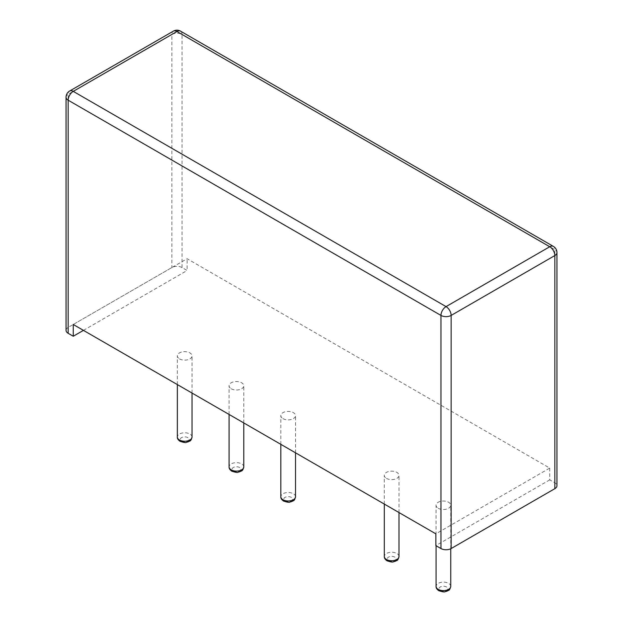 <?xml version="1.0" encoding="UTF-8"?>
<svg xmlns="http://www.w3.org/2000/svg" width="623" height="623" viewBox="0 0 623 623"><rect width="100%" height="100%" fill="white"/><g stroke="black" fill="none" stroke-linecap="round" stroke-linejoin="round"><path stroke-width="0.47" stroke-dasharray="3.12 2.34" d="M179.494 358.887A7.344 4.244 0 0 0 187.5 359.806A7.344 4.244 0 0 0 192.032 355.889A7.344 4.244 0 0 0 184.688 351.645A7.344 4.244 0 0 0 177.337 355.889A7.344 4.244 0 0 0 179.494 358.887M73.257 324.49L187.134 258.74L549.743 468.091L435.866 533.841M282.982 418.633A7.344 4.244 0 0 0 290.988 419.559A7.344 4.244 0 0 0 295.52 415.634A7.344 4.244 0 0 0 288.176 411.398A7.344 4.244 0 0 0 280.825 415.634A7.344 4.244 0 0 0 282.982 418.633M386.47 478.386A7.344 4.244 0 0 0 394.476 479.305A7.344 4.244 0 0 0 399.008 475.388A7.344 4.244 0 0 0 391.665 471.144A7.344 4.244 0 0 0 384.313 475.388A7.344 4.244 0 0 0 386.47 478.386M438.21 508.259A7.344 4.244 0 0 0 446.216 509.178A7.344 4.244 0 0 0 450.748 505.261A7.344 4.244 0 0 0 443.405 501.017A7.344 4.244 0 0 0 436.061 505.261A7.344 4.244 0 0 0 438.21 508.259M231.234 388.76A7.344 4.244 0 0 0 239.24 389.679A7.344 4.244 0 0 0 243.78 385.762A7.344 4.244 0 0 0 236.429 381.525A7.344 4.244 0 0 0 229.085 385.762A7.344 4.244 0 0 0 231.234 388.76M549.743 468.091L549.743 479.858L554.836 482.794A7.203 4.159 180 0 1 556.946 485.738M66.054 330.369A7.203 4.159 0 0 1 68.164 327.425L171.855 267.563A7.203 4.159 0 0 1 182.041 267.563L187.134 270.499L187.134 258.74M83.443 330.369L187.134 270.499M549.743 479.858L435.866 545.6M192.032 436.996A7.344 4.244 0 0 0 184.688 432.759A7.344 4.244 0 0 0 177.337 436.996M181.573 441.193A4.408 2.547 0 0 0 188.948 440.056A4.408 2.547 0 0 0 183.544 436.941A4.408 2.547 0 0 0 181.573 441.193M554.836 482.794L554.836 249.683A7.203 4.159 180 0 1 556.946 252.619M182.041 267.563L182.041 34.444L554.836 249.683A7.203 4.159 -60 0 0 553.349 246.381M295.52 496.741A7.344 4.244 0 0 0 288.176 492.505A7.344 4.244 0 0 0 280.825 496.741M399.008 556.495A7.344 4.244 0 0 0 391.665 552.251A7.344 4.244 0 0 0 384.313 556.495M450.748 586.368A7.344 4.244 0 0 0 443.405 582.123A7.344 4.244 0 0 0 436.061 586.368M243.78 466.868A7.344 4.244 0 0 0 236.429 462.632A7.344 4.244 0 0 0 229.085 466.868M180.545 31.15A7.203 4.159 -60 0 1 182.041 34.444A7.203 4.159 180 0 0 171.855 34.444L171.855 267.563M68.164 327.425L68.164 94.314L171.855 34.444A7.203 4.159 -120 0 1 173.342 31.15M66.054 97.25A7.203 4.159 180 0 1 68.164 94.314A7.203 4.159 -120 0 1 69.651 91.013M285.061 500.947A4.408 2.547 0 0 0 292.428 499.802A4.408 2.547 0 0 0 287.032 496.687A4.408 2.547 0 0 0 285.061 500.947M388.542 560.692A4.408 2.547 0 0 0 395.916 559.547A4.408 2.547 0 0 0 390.52 556.432A4.408 2.547 0 0 0 388.542 560.692M440.29 590.565A4.408 2.547 0 0 0 447.664 589.428A4.408 2.547 0 0 0 442.268 586.305A4.408 2.547 0 0 0 440.29 590.565M233.314 471.066A4.408 2.547 0 0 0 240.688 469.929A4.408 2.547 0 0 0 235.292 466.814A4.408 2.547 0 0 0 233.314 471.066M192.032 393.066L192.032 355.889M177.337 384.578L177.337 355.889M295.52 452.812L295.52 415.634M280.825 444.331L280.825 415.634M399.008 512.558L399.008 475.388M384.313 504.077L384.313 475.388M450.748 548.754L450.748 505.261M436.061 545.709L436.061 505.261M243.78 422.939L243.78 385.762M229.085 414.451L229.085 385.762"/><path stroke-width="0.93" d="M83.443 330.369L73.257 336.249L73.257 324.49L435.866 533.841L435.866 545.6L440.959 548.544A7.203 4.159 0 0 0 451.145 548.544L451.145 315.425A7.203 4.159 180 0 1 440.959 315.425L68.164 100.194A7.203 4.159 180 0 1 66.054 97.25L66.054 330.369A7.203 4.159 0 0 0 68.164 333.305L68.164 100.194A7.203 4.159 120 0 1 73.257 91.371L176.948 31.508L549.743 246.739A7.203 4.159 -60 0 1 553.349 246.381L180.545 31.15A7.203 7.203 0 0 0 173.342 31.15A7.203 4.159 -120 0 1 176.948 31.508A7.203 4.159 -60 0 1 180.545 31.15M73.257 336.249L68.164 333.305M554.836 488.673L554.836 255.562A7.203 4.159 180 0 0 556.946 252.619L556.946 485.738A7.203 4.159 180 0 1 554.836 488.673L451.145 548.544M192.032 436.996C191.409 439.636 190.622 440.998 189.672 441.092L187.718 442.019C185.623 441.948 187.515 443.669 180.102 441.341C178.123 439.947 177.205 438.499 177.337 436.996A7.344 4.244 0 0 0 179.494 439.994A7.344 4.244 0 0 0 187.5 440.913A7.344 4.244 0 0 0 192.032 436.996L192.032 393.066M440.959 548.544L440.959 315.425A7.203 4.159 120 0 1 446.052 306.609L73.257 91.371A7.203 4.159 -120 0 0 69.651 91.013A7.203 7.203 0 0 0 66.054 97.25M295.52 496.741C294.897 499.381 294.111 500.752 293.16 500.837L291.206 501.772C289.111 501.694 291.003 503.415 283.59 501.087C281.612 499.693 280.693 498.244 280.825 496.741A7.344 4.244 0 0 0 282.982 499.747A7.344 4.244 0 0 0 290.988 500.666A7.344 4.244 0 0 0 295.52 496.741L295.52 452.812M399.008 556.495C398.385 559.135 397.599 560.498 396.649 560.591L394.694 561.518C392.599 561.44 394.491 563.161 387.078 560.84C385.1 559.446 384.173 557.998 384.313 556.495A7.344 4.244 0 0 0 386.47 559.493A7.344 4.244 0 0 0 394.476 560.412A7.344 4.244 0 0 0 399.008 556.495L399.008 512.558M450.748 586.368C450.125 589.008 449.339 590.37 448.389 590.464L446.442 591.391C444.339 591.313 446.239 593.034 438.818 590.713C436.84 589.319 435.921 587.871 436.061 586.368A7.344 4.244 0 0 0 438.21 589.366A7.344 4.244 0 0 0 446.216 590.285A7.344 4.244 0 0 0 450.748 586.368L450.748 548.754M243.78 466.868C243.157 469.508 242.363 470.871 241.42 470.965L239.466 471.899C237.363 471.821 239.263 473.542 231.842 471.214C229.864 469.82 228.945 468.371 229.085 466.868A7.344 4.244 0 0 0 231.234 469.867A7.344 4.244 0 0 0 239.24 470.793A7.344 4.244 0 0 0 243.78 466.868L243.78 422.939M549.743 246.739A7.203 4.159 60 0 1 554.836 255.562L451.145 315.425A7.203 4.159 60 0 0 446.052 306.609L549.743 246.739M177.337 436.996L177.337 384.578M280.825 496.741L280.825 444.331M384.313 556.495L384.313 504.077M436.061 586.368L436.061 545.709M229.085 466.868L229.085 414.451M556.946 252.619A7.203 7.203 0 0 0 553.349 246.381M69.651 91.013L173.342 31.15"/></g></svg>
